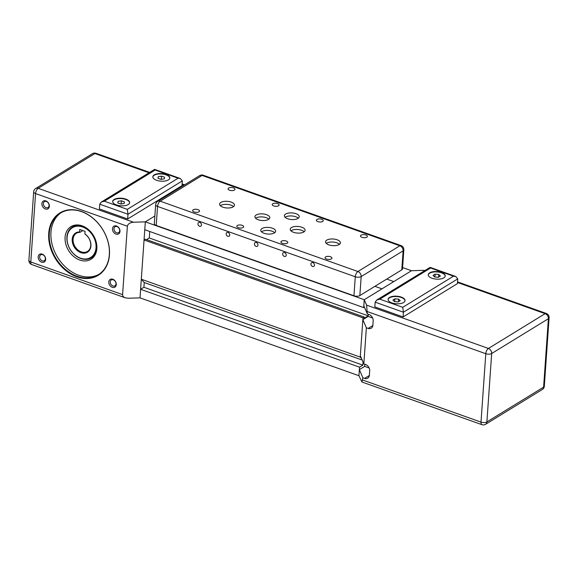 <?xml version="1.0" encoding="UTF-8"?>
<svg xmlns="http://www.w3.org/2000/svg" width="578" height="578" viewBox="0 0 578 578"><rect width="100%" height="100%" fill="white"/><g stroke="black" fill="none" stroke-linecap="round" stroke-linejoin="round"><path stroke-width="0.87" d="M403.834 249.884A4.256 4.256 0 0 0 401.009 245.578A4.256 2.016 109.6 0 0 399.853 245.787A4.256 3.23 58.5 0 1 403.119 250.838A4.256 1.9 4 0 0 403.834 249.884L402.505 268.886A4.256 1.9 -176 0 1 401.789 269.847L386.725 279.087L393.784 281.594L411.507 270.728L364.256 299.715L381.971 288.841L374.912 286.334L359.848 295.575A4.256 1.9 -176 0 1 353.953 295.77L156.212 225.434A4.256 1.9 -176 0 1 154.326 223.686L155.655 204.684A4.256 1.9 4 0 0 157.541 206.433A4.256 2.016 -70.4 0 1 160.171 201.18A4.256 3.23 -121.5 0 0 157.678 201.354A4.256 4.256 0 0 0 155.655 204.684M140.606 289.303L359.538 367.175L358.938 375.722L140.006 297.858L140.606 289.303L143.915 287.273L144.247 282.526L141.314 279.232L144.052 239.993L145.353 239.198L364.284 317.062L364.198 318.297L368.215 315.834L368.323 314.266L368.172 316.404L372.637 317.994M146.574 239.632L149.283 237.97L149.738 231.496M364.415 307.164L363.699 307.604L144.775 229.733L145.324 221.851L154.868 215.991L145.324 221.851L364.256 299.715L366.589 305.126L367.333 313.912L369.096 314.54A5.325 4.039 -121.5 0 1 373.178 320.862L372.875 325.233A5.325 4.039 -121.5 0 1 371.242 328.196A5.325 4.039 -121.5 0 1 368.128 328.412L366.365 327.784L362.861 319.67L368.172 316.404M402.599 267.556L411.507 270.728L423.298 270.338L424.447 270.75M359.538 367.175L362.847 365.144L363.056 362.081M143.915 287.273L362.847 365.144M144.247 282.526L362.175 360.036M361.532 358.555L360.239 357.103L362.984 317.864L364.284 317.062M141.314 279.232L360.239 357.103M144.052 239.993L362.984 317.864M149.283 237.97L368.215 315.834M363.699 307.604L364.256 299.715L363.829 305.798L367.333 313.912M369.349 375.49L364.631 378.388L362.868 377.759L361.9 381.979L358.938 375.722L359.364 369.645L364.682 366.38L369.14 367.969M364.826 364.241L364.682 366.38M366.365 327.784L363.837 363.887L360.332 355.773L362.861 319.67M457.754 278.871L457.422 283.625L403.083 316.961L374.833 306.911L375.165 302.164L403.415 312.214L457.754 278.871L455.746 276.486L453.535 276.168L402.736 307.33L403.415 312.214L403.083 316.961M424.953 270.439L423.298 270.338M364.631 378.388A5.325 4.039 -121.5 0 0 367.752 378.171A5.325 4.039 -121.5 0 0 369.378 375.209L369.689 370.838A5.325 4.039 -121.5 0 0 365.607 364.516L363.837 363.887M362.868 377.759L359.364 369.645M402.736 307.33L379.782 299.166L430.581 268.004L430.111 267.368L376.704 300.04L375.165 302.164M379.782 299.166L376.704 300.04M401.305 297.092A8.511 3.8 -176 0 1 405.07 300.582A8.511 3.8 -176 0 1 396.313 303.775A8.511 3.8 -176 0 1 388.084 299.397A8.511 3.8 -176 0 1 392.693 296.384A8.511 3.8 -176 0 1 401.305 297.092M441.469 272.448A8.511 3.8 -176 0 1 445.241 275.937A8.511 3.8 -176 0 1 436.477 279.138A8.511 3.8 -176 0 1 428.247 274.752A8.511 3.8 -176 0 1 432.857 271.739A8.511 3.8 -176 0 1 441.469 272.448M438.767 274.471L440.393 276.038L438.341 277.296L434.67 276.978L433.045 275.41L435.09 274.153L438.767 274.471L438.579 277.151M435.09 274.153L434.894 276.999M398.596 299.115L400.222 300.683L398.177 301.94L394.507 301.622L392.881 300.054L394.926 298.797L398.596 299.115L398.408 301.795M394.926 298.797L394.731 301.644M445.212 276.125A8.511 3.8 4 0 0 441.44 272.823A8.511 3.8 4 0 0 428.247 274.94M405.048 300.77A8.511 3.8 4 0 0 401.276 297.468A8.511 3.8 4 0 0 388.084 299.585M140.006 297.858L128.222 298.241L125.267 297.815C123.461 297.114 122.572 296.059 122.594 294.636L127.377 226.229C127.897 223.91 129.949 222.581 133.54 222.234L145.324 221.851L140.006 297.858M85.197 234.242A10.642 8.078 58.5 0 1 87.48 251.437A10.642 8.078 58.5 0 1 75.032 246.589A10.642 8.078 58.5 0 1 76.347 233.295A10.642 8.078 58.5 0 1 79.901 232.363L79.591 231.98A11.278 8.562 -121.5 0 0 73.529 245.715A11.278 8.562 -121.5 0 0 88.774 251.141A11.278 8.562 -121.5 0 0 84.887 233.866L85.197 234.242M67.048 238.129A17.456 13.243 58.5 0 1 89.207 231.135A17.456 13.243 58.5 0 1 88.427 258.489A17.456 13.243 58.5 0 1 67.048 238.129M79.591 231.98L79.764 229.48L85.06 231.366L84.887 233.866M82.82 230.571L79.901 232.363M124.422 201.859L124.183 203.492L120.881 204.034L117.825 202.95L118.064 201.317L121.366 200.776L124.422 201.859M121.366 200.776L121.142 203.991M118.064 201.317L117.948 202.994M164.593 177.222L164.347 178.848L161.045 179.397L157.989 178.306L158.235 176.673L161.537 176.131L164.593 177.222M161.537 176.131L161.305 179.353M158.235 176.673L158.112 178.349M129.617 202.806A8.511 3.8 4 0 0 125.852 199.504A8.511 3.8 4 0 0 112.652 201.621M125.874 199.128A8.511 3.8 -176 0 1 129.645 202.618A8.511 3.8 -176 0 1 120.889 205.811A8.511 3.8 -176 0 1 112.659 201.433A8.511 3.8 -176 0 1 117.262 198.42A8.511 3.8 -176 0 1 125.874 199.128M169.787 178.168A8.511 3.8 4 0 0 166.016 174.867A8.511 3.8 4 0 0 152.823 176.976M166.045 174.484A8.511 3.8 -176 0 1 169.809 177.973A8.511 3.8 -176 0 1 161.052 181.174A8.511 3.8 -176 0 1 152.823 176.789A8.511 3.8 -176 0 1 157.433 173.783A8.511 3.8 -176 0 1 166.045 174.484M178.111 178.205L127.312 209.366L104.358 201.202L155.157 170.04L178.111 178.205L180.322 178.523L182.33 180.907L181.998 185.661L127.659 218.997L99.409 208.947L99.741 204.2L127.991 214.25L182.33 180.907M155.157 170.04L154.499 169.426L101.273 202.076L99.741 204.2M127.312 209.366L127.991 214.25L127.659 218.997M104.358 201.202L101.273 202.076M83.55 226.403A18.091 13.728 -121.5 0 0 72.452 226.944A18.091 13.728 -121.5 0 0 66.875 237.746A18.091 13.728 -121.5 0 0 75.219 255.324A18.091 13.728 -121.5 0 0 91.375 257.788A18.091 13.728 -121.5 0 0 96.887 248.135M49.079 205.602A3.454 2.615 58.5 0 1 48.025 207.524A3.454 2.615 58.5 0 1 43.986 205.949A3.454 2.615 58.5 0 1 44.419 201.643A3.454 2.615 58.5 0 1 47.555 202.156A3.454 2.615 58.5 0 1 49.079 205.602M120 231.395A4.516 3.425 -121.5 0 0 114.625 225.904A4.516 3.425 -121.5 0 0 114.133 232.883A4.516 3.425 -121.5 0 0 120 231.395M45.655 259.479A4.516 3.425 -121.5 0 0 40.279 253.995A4.516 3.425 -121.5 0 0 39.795 260.974A4.516 3.425 -121.5 0 0 45.655 259.479M109.444 254.905A36.609 27.787 -121.5 0 0 65.878 210.399A36.609 27.787 -121.5 0 0 61.918 267.007A36.609 27.787 -121.5 0 0 109.444 254.905M116.279 284.6A4.516 3.425 -121.5 0 0 110.904 279.109A4.516 3.425 -121.5 0 0 110.412 286.096A4.516 3.425 -121.5 0 0 116.279 284.6M49.376 206.274A4.516 3.425 -121.5 0 0 44 200.79A4.516 3.425 -121.5 0 0 43.516 207.769A4.516 3.425 -121.5 0 0 49.376 206.274M119.704 230.716A3.454 2.615 58.5 0 1 118.649 232.638A3.454 2.615 58.5 0 1 114.61 231.07A3.454 2.615 58.5 0 1 115.036 226.757A3.454 2.615 58.5 0 1 118.172 227.277A3.454 2.615 58.5 0 1 119.704 230.716M45.359 258.807A3.454 2.615 58.5 0 1 44.304 260.729A3.454 2.615 58.5 0 1 40.265 259.154A3.454 2.615 58.5 0 1 40.698 254.847A3.454 2.615 58.5 0 1 43.834 255.36A3.454 2.615 58.5 0 1 45.359 258.807M115.983 283.921A3.454 2.615 58.5 0 1 114.928 285.85A3.454 2.615 58.5 0 1 110.889 284.275A3.454 2.615 58.5 0 1 111.316 279.962A3.454 2.615 58.5 0 1 114.458 280.482A3.454 2.615 58.5 0 1 115.983 283.921M109.329 254.638A36.183 27.462 58.5 0 1 98.238 274.803A36.183 27.462 58.5 0 1 55.907 258.323A36.183 27.462 58.5 0 1 60.394 213.116A36.183 27.462 58.5 0 1 93.296 218.542A36.183 27.462 58.5 0 1 109.329 254.638M61.232 212.632A36.183 27.462 -121.5 0 0 57.562 257.304A36.183 27.462 -121.5 0 0 99.055 274.275M96.858 248.598A19.153 14.537 -121.5 0 0 88.369 229.488A19.153 14.537 -121.5 0 0 70.95 226.619A19.153 14.537 -121.5 0 0 68.58 250.549A19.153 14.537 -121.5 0 0 90.984 259.276A19.153 14.537 -121.5 0 0 96.858 248.598M386.725 279.087L374.912 286.334L381.971 288.841L393.784 281.594L386.725 279.087M310.935 263.908A2.146 1.626 58.5 0 1 311.593 262.715A2.146 1.626 58.5 0 1 314.1 263.691A2.146 1.626 58.5 0 1 313.832 266.371A2.146 1.626 58.5 0 1 311.882 266.046A2.146 1.626 58.5 0 1 310.935 263.908M282.685 253.865A2.146 1.626 58.5 0 1 283.343 252.673A2.146 1.626 58.5 0 1 285.85 253.648A2.146 1.626 58.5 0 1 285.583 256.321A2.146 1.626 58.5 0 1 283.632 256.003A2.146 1.626 58.5 0 1 282.685 253.865M254.436 243.815A2.146 1.626 58.5 0 1 255.093 242.623A2.146 1.626 58.5 0 1 257.6 243.598A2.146 1.626 58.5 0 1 257.333 246.271A2.146 1.626 58.5 0 1 255.382 245.953A2.146 1.626 58.5 0 1 254.436 243.815M226.186 233.772A2.146 1.626 58.5 0 1 226.843 232.573A2.146 1.626 58.5 0 1 229.35 233.548A2.146 1.626 58.5 0 1 229.083 236.229A2.146 1.626 58.5 0 1 227.14 235.903A2.146 1.626 58.5 0 1 226.186 233.772M197.936 223.722A2.146 1.626 58.5 0 1 198.594 222.53A2.146 1.626 58.5 0 1 201.101 223.505A2.146 1.626 58.5 0 1 200.833 226.179A2.146 1.626 58.5 0 1 198.89 225.861A2.146 1.626 58.5 0 1 197.936 223.722M287.692 218.773A7.449 3.323 -176 0 1 284.39 215.717A7.449 3.323 -176 0 1 292.056 212.921A7.449 3.323 -176 0 1 299.252 216.757A7.449 3.323 -176 0 1 295.221 219.387A7.449 3.323 -176 0 1 287.692 218.773M222.906 207.184A7.449 3.323 -176 0 1 219.611 204.128A7.449 3.323 -176 0 1 227.277 201.325A7.449 3.323 -176 0 1 234.473 205.161A7.449 3.323 -176 0 1 230.441 207.798A7.449 3.323 -176 0 1 222.906 207.184M258.221 219.741A7.449 3.323 -176 0 1 254.92 216.685A7.449 3.323 -176 0 1 262.585 213.889A7.449 3.323 -176 0 1 269.789 217.725A7.449 3.323 -176 0 1 265.757 220.355A7.449 3.323 -176 0 1 258.221 219.741M264.059 233.266A7.449 3.323 -176 0 1 260.765 230.21A7.449 3.323 -176 0 1 268.43 227.414A7.449 3.323 -176 0 1 275.627 231.251A7.449 3.323 -176 0 1 271.595 233.88A7.449 3.323 -176 0 1 264.059 233.266M328.846 244.862A7.449 3.323 -176 0 1 325.544 241.799A7.449 3.323 -176 0 1 333.21 239.003A7.449 3.323 -176 0 1 340.406 242.839A7.449 3.323 -176 0 1 336.374 245.477A7.449 3.323 -176 0 1 328.846 244.862M293.53 232.298A7.449 3.323 -176 0 1 290.235 229.242A7.449 3.323 -176 0 1 297.901 226.446A7.449 3.323 -176 0 1 305.097 230.282A7.449 3.323 -176 0 1 301.066 232.912A7.449 3.323 -176 0 1 293.53 232.298M326.584 259.081A3.454 1.539 -176 0 1 325.06 257.665A3.454 1.539 -176 0 1 328.607 256.365A3.454 1.539 -176 0 1 331.938 258.142A3.454 1.539 -176 0 1 330.074 259.363A3.454 1.539 -176 0 1 326.584 259.081M282.447 243.381A3.454 1.539 -176 0 1 280.915 241.965A3.454 1.539 -176 0 1 284.47 240.672A3.454 1.539 -176 0 1 287.801 242.442A3.454 1.539 -176 0 1 285.937 243.663A3.454 1.539 -176 0 1 282.447 243.381M362.023 237.334A3.454 1.539 -176 0 1 360.499 235.918A3.454 1.539 -176 0 1 364.046 234.625A3.454 1.539 -176 0 1 367.384 236.402A3.454 1.539 -176 0 1 365.513 237.623A3.454 1.539 -176 0 1 362.023 237.334M317.886 221.634A3.454 1.539 -176 0 1 316.361 220.218A3.454 1.539 -176 0 1 319.909 218.925A3.454 1.539 -176 0 1 323.239 220.702A3.454 1.539 -176 0 1 321.375 221.923A3.454 1.539 -176 0 1 317.886 221.634M238.302 227.681A3.454 1.539 -176 0 1 236.778 226.265A3.454 1.539 -176 0 1 240.325 224.972A3.454 1.539 -176 0 1 243.663 226.749A3.454 1.539 -176 0 1 241.792 227.963A3.454 1.539 -176 0 1 238.302 227.681M194.165 211.981A3.454 1.539 -176 0 1 192.64 210.565A3.454 1.539 -176 0 1 196.188 209.272A3.454 1.539 -176 0 1 199.526 211.049A3.454 1.539 -176 0 1 197.654 212.263A3.454 1.539 -176 0 1 194.165 211.981M273.748 205.934A3.454 1.539 -176 0 1 272.216 204.518A3.454 1.539 -176 0 1 275.771 203.225A3.454 1.539 -176 0 1 279.102 205.002A3.454 1.539 -176 0 1 277.238 206.223A3.454 1.539 -176 0 1 273.748 205.934M229.611 190.234A3.454 1.539 -176 0 1 228.079 188.825A3.454 1.539 -176 0 1 231.626 187.525A3.454 1.539 -176 0 1 234.964 189.302A3.454 1.539 -176 0 1 233.1 190.523A3.454 1.539 -176 0 1 229.611 190.234M304.165 231.742A7.449 3.323 4 0 0 297.684 229.488A7.449 3.323 4 0 0 290.958 230.824M339.474 244.306A7.449 3.323 4 0 0 332.993 242.045A7.449 3.323 4 0 0 326.267 243.381M274.695 232.71A7.449 3.323 4 0 0 268.214 230.456A7.449 3.323 4 0 0 261.487 231.792M268.849 219.185A7.449 3.323 4 0 0 262.376 216.931A7.449 3.323 4 0 0 255.642 218.26M233.541 206.628A7.449 3.323 4 0 0 227.06 204.366A7.449 3.323 4 0 0 220.334 205.703M298.32 218.217A7.449 3.323 4 0 0 291.847 215.962A7.449 3.323 4 0 0 285.113 217.292M457.501 282.505L545.119 313.666L488.417 348.455L366.589 305.126M372.846 325.515L368.128 328.412M430.581 268.004L453.535 276.168M544.317 386.169A4.256 1.9 -176 0 1 543.602 387.13A4.256 3.23 58.5 0 1 542.294 389.507A4.256 4.256 0 0 0 544.317 386.169L549.1 317.763A4.256 4.256 0 0 0 546.282 313.457A4.256 2.016 109.6 0 0 545.119 313.666A4.256 3.23 58.5 0 1 548.385 318.724A4.256 1.9 4 0 0 549.1 317.763M486.893 421.918A4.256 1.9 -176 0 1 481.004 422.113A4.256 2.016 109.6 0 0 481.936 424.678A4.256 4.256 0 0 0 485.592 424.295A4.256 3.23 -121.5 0 0 486.893 421.918L491.676 353.512A4.256 3.23 -121.5 0 0 488.417 348.455A4.256 2.016 109.6 0 0 485.787 353.707A4.256 1.9 4 0 0 491.676 353.512L548.385 318.724L543.602 387.13L486.893 421.918M367.492 311.629L485.787 353.707L481.004 422.113L362.709 380.042M133.54 222.234L38.199 188.327L94.9 153.538L149.023 172.786M182.077 184.541L183.977 185.22M92.408 153.705A4.256 3.23 58.5 0 1 94.9 153.538A4.256 2.016 -70.4 0 1 96.064 153.322A4.256 4.256 0 0 0 92.408 153.705L35.706 188.493A4.256 4.256 0 0 0 33.683 191.831A4.256 1.9 4 0 0 35.569 193.572A4.256 2.016 -70.4 0 1 38.199 188.327A4.256 3.23 -121.5 0 0 35.706 188.493M31.718 264.543A4.256 2.016 -70.4 0 1 30.786 261.979A4.256 1.9 -176 0 1 28.9 260.237A4.256 4.256 0 0 0 31.718 264.543L125.267 297.815M122.594 294.636L30.786 261.979L35.569 193.572L127.377 226.229M357.912 271.516A4.256 2.016 109.6 0 0 355.282 276.761A4.256 1.9 4 0 0 361.178 276.573A4.256 3.23 -121.5 0 0 357.912 271.516L160.171 201.18L202.105 175.452A4.256 2.016 -70.4 0 1 203.268 175.242A4.256 4.256 0 0 0 199.62 175.625A4.256 3.23 58.5 0 1 202.105 175.452L399.853 245.787L357.912 271.516M359.848 295.575L361.178 276.573L403.119 250.838L401.789 269.847M156.212 225.434L157.541 206.433L355.282 276.761L353.953 295.77M430.111 267.368L455.746 276.486M361.9 381.979L481.936 424.678M485.592 424.295L542.294 389.507M546.282 313.457L457.545 281.898M154.687 169.405L180.322 178.523M75.581 225.023L72.452 226.944M94.503 255.866L91.375 257.788M96.064 153.322L149.666 172.388M182.121 183.934L184.62 184.823M28.9 260.237L33.683 191.831M157.678 201.354L199.62 175.625M203.268 175.242L401.009 245.578"/></g></svg>
